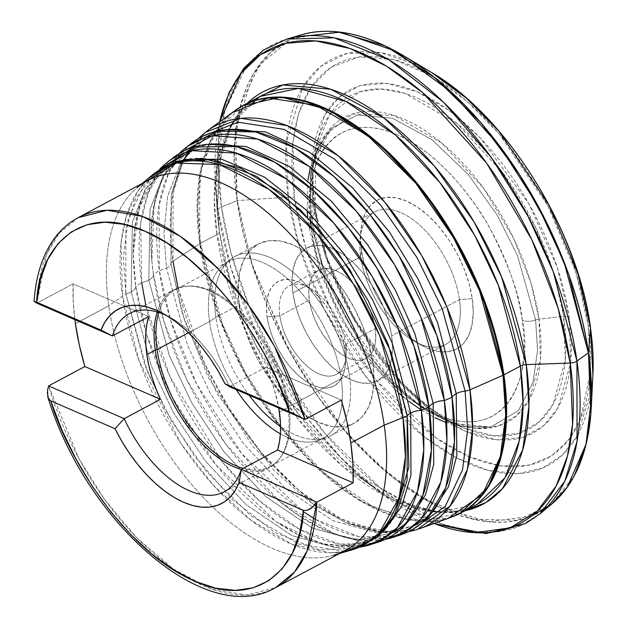 <?xml version="1.0" encoding="UTF-8"?>
<svg xmlns="http://www.w3.org/2000/svg" width="627" height="627" viewBox="0 0 627 627"><rect width="100%" height="100%" fill="white"/><g stroke="black" fill="none" stroke-linecap="round" stroke-linejoin="round"><path stroke-width="0.47" stroke-dasharray="3.13 2.35" d="M361.34 546.862A217.412 116.896 61.9 0 1 236.567 488.088A217.412 116.896 61.9 0 1 145.879 331.996A217.412 116.896 61.9 0 1 135.785 286.515L133.253 253.692L138.661 208.642L159.783 169.118A217.412 116.896 61.9 0 0 135.785 286.515A13.676 6.458 171.9 0 1 131.192 291.868A13.676 6.458 -8.1 0 0 135.785 286.515L141.663 282.503L135.785 286.515L147.008 335.711L172.323 397.51L216.19 465.156L276.319 521.805L298.507 534.784L325.382 544.495L349.137 546.47L371.153 540.223L382.979 532.017L371.153 540.223L335.531 547.7L291.727 535.576L246.05 504.563L205.186 460.79L173.334 412.433L151.389 366.152L131.192 291.868L151.389 366.152L173.334 412.433L205.186 460.79L246.05 504.563L291.727 535.576L335.531 547.7L371.153 540.223C380.08 535.529 387.643 528.044 393.834 517.777M175.905 161.492L144.727 183.727L128.3 218.564L123.386 257.101L125.855 293.844A13.676 6.458 -8.1 0 0 131.192 291.868L132.352 222.342L145.393 188.978L170.763 164.666L184.166 159.407L170.763 164.666L145.393 188.978L132.352 222.342L131.192 291.868A13.676 6.458 171.9 0 1 125.855 293.844A9.115 4.303 -8.1 0 0 122.539 296.046L108.816 305.819L75.42 323.634L108.816 305.819A209.677 112.735 61.9 0 1 137.25 187.63L142.196 183.492M280.653 502.352L335.641 534.486L361.685 540.458L385.017 539.447A221.535 119.114 61.9 0 1 153.419 274.485L151.836 260.926L154.14 204.433L163.02 176.908L179.126 153.576A221.535 119.114 61.9 0 0 153.419 274.485A13.676 6.458 171.9 0 1 148.842 280.144A13.676 6.458 -8.1 0 0 153.419 274.485L159.297 270.472L153.419 274.485L163.804 321.157L186.54 379.327L225.689 444.065L280.653 502.352C327.223 537.629 364.64 547.763 392.902 532.738L408.647 520.88L392.902 532.738L356.669 540.349L312.121 528.012L265.66 496.474L224.098 451.949L191.697 402.769L169.384 355.697L148.842 280.144L169.384 355.697L191.697 402.769L224.098 451.949L265.66 496.474L312.121 528.012L356.669 540.349L392.902 532.738C405.81 526.037 415.772 513.67 422.794 495.643M207.709 144.288L189.088 150.762L163.286 175.497L150.018 209.426L148.842 280.144A13.676 6.458 171.9 0 1 141.663 282.503A13.676 6.458 -8.1 0 0 148.842 280.144L150.018 209.426L163.286 175.497L189.088 150.762L207.709 144.288M314.566 505.182L253.073 446.73L208.289 377.329L182.433 314.017L170.952 263.583A13.676 6.458 171.9 0 1 166.476 268.113L163.913 233.017L167.675 196.047L181.195 161.468L207.49 136.271L226.527 129.656L207.49 136.271L181.195 161.468L167.675 196.047L163.913 233.017L166.476 268.113A13.676 6.458 -8.1 0 0 170.952 263.583L171.304 194.683L181.924 162.354L202.623 136.278L181.908 162.393L171.289 194.77L181.305 163.2L198.242 138.653M205.162 132.454L183.774 159.509L173.06 193.124L172.989 261.138A9.115 4.303 -8.1 0 0 170.952 263.583L184.667 320.993L217.232 393.913L273.764 470.203L309.299 501.443L346.433 523.028L381.874 532.511L412.472 529.556L381.914 532.519L346.519 523.059L316.635 506.592M191.047 143.599A222.914 119.859 -118.1 0 0 159.297 270.472A13.676 6.458 -8.1 0 0 166.476 268.113L187.41 345.101L210.147 393.074L243.166 443.195L285.52 488.566L332.866 520.708L378.269 533.279L415.192 525.528L431.274 513.395L415.192 525.528L378.269 533.279L332.866 520.708L285.52 488.566L243.166 443.195L210.147 393.074L187.41 345.101L166.476 268.113A13.676 6.458 171.9 0 1 159.297 270.472L170.803 320.906L196.745 384.241L241.693 453.58L303.311 511.671M360.212 547.05L320.538 543.601L276.319 521.805M209.536 321.541A100.281 53.922 -118.1 0 0 236.167 389.571A100.281 53.922 61.9 0 1 209.536 321.541L215.876 317.286L239.271 304.808A101.645 54.651 -118.1 0 0 285.865 398.513A101.645 54.651 -118.1 0 0 353.871 423.413A101.645 54.651 -118.1 0 0 372.767 362.665L349.38 375.15A101.645 54.651 61.9 0 1 330.476 435.898A101.645 54.651 61.9 0 1 280.575 426.603A101.645 54.651 -118.1 0 0 325.962 437.842A101.645 54.651 -118.1 0 0 349.38 375.15L341.237 378.622L288.796 406.602A100.281 53.922 61.9 0 1 270.151 466.535A100.281 53.922 61.9 0 1 243.213 468.361A100.281 53.922 -118.1 0 0 280.159 457.898A100.281 53.922 -118.1 0 0 288.796 406.602L287.887 407.519A100.963 54.283 61.9 0 1 279.187 459.168A100.963 54.283 61.9 0 1 241.23 469.482A100.963 54.283 -118.1 0 0 269.116 467.86A100.963 54.283 -118.1 0 0 287.887 407.519L279.407 412.041L287.887 407.519A100.963 54.283 -118.1 0 0 241.599 314.448A100.963 54.283 -118.1 0 0 174.055 289.713A100.963 54.283 -118.1 0 0 157.189 311.972A100.963 54.283 61.9 0 1 186.893 286.186A100.963 54.283 61.9 0 1 287.887 407.519L288.796 406.602A100.281 53.922 -118.1 0 0 188.484 286.084A100.281 53.922 -118.1 0 0 158.749 312.458A100.281 53.922 61.9 0 1 175.732 289.588A100.281 53.922 61.9 0 1 242.821 314.158A100.281 53.922 61.9 0 1 288.796 406.602L341.237 378.622A100.281 53.922 61.9 0 1 318.148 440.467A100.281 53.922 61.9 0 1 280.394 433.845A100.281 53.922 -118.1 0 0 322.599 438.555A100.281 53.922 -118.1 0 0 341.237 378.622L349.38 375.15A101.645 54.651 -118.1 0 0 299.847 278.49A101.645 54.651 -118.1 0 0 230.65 259.202A101.645 54.651 -118.1 0 0 215.876 317.286A101.645 54.651 -118.1 0 0 249.099 395.175A101.645 54.651 61.9 0 1 215.876 317.286L209.536 321.541A100.281 53.922 61.9 0 1 224.105 264.233A100.281 53.922 61.9 0 1 292.378 283.263A100.281 53.922 61.9 0 1 341.237 378.622A100.281 53.922 -118.1 0 0 295.27 286.171A100.281 53.922 -118.1 0 0 228.181 261.608A100.281 53.922 -118.1 0 0 209.536 321.541L188.508 332.757L209.536 321.541M313.508 206.158L311.854 160.818L324.567 115.337L339.066 97.169L359.843 85.633L386.42 83.313L417.135 91.714L449.34 110.579L480.125 137.76L529.047 203.963L557.231 267.173L569.112 316.941A7.297 3.449 -8.1 0 0 563.634 316.369L554.895 276.93L535.834 227.844L503.05 173.107L456.895 123.386L404.948 93.36L380.714 88.987L359.584 91.816L329.583 114.694L315.6 150.3L315.256 208.72A7.297 3.449 -8.1 0 0 315.303 208.015A7.297 3.449 -8.1 0 0 313.508 206.158L316.494 223.071L320.679 240.353L326.024 257.838L332.482 275.363L339.991 292.754L348.471 309.848L357.852 326.471L368.033 342.467L378.912 357.688L390.402 371.983L402.377 385.213L414.729 397.252L427.34 407.981L440.083 417.308L452.835 425.13L465.477 431.376L477.892 435.984L489.946 438.916L501.537 440.146L512.549 439.645L522.871 437.434L532.409 433.531L541.07 427.967L548.766 420.803L555.436 412.104L561 401.954L565.413 390.456L568.634 377.713L570.625 363.848L571.369 349.004L570.868 333.313L569.112 316.941L566.126 300.027L561.941 282.738L556.588 265.252L550.13 247.728L542.629 230.336L534.141 213.251L524.768 196.627L514.587 180.623L503.7 165.403L492.219 151.115L480.235 137.885L467.883 125.839L455.28 115.109L442.537 105.791L429.785 97.961L417.135 91.714L404.728 87.106L392.667 84.175L381.083 82.952L370.071 83.446L359.749 85.664L350.211 89.567L341.55 95.132L333.846 102.295L327.184 110.995L321.62 121.136L317.199 132.642L313.986 145.386L311.995 159.242L311.243 174.087L311.752 189.777L313.508 206.158A7.297 3.449 171.9 0 1 315.303 208.015A7.297 3.449 171.9 0 1 315.256 208.72A189.119 101.684 -118.1 0 0 463.729 427.912A189.119 101.684 -118.1 0 0 563.634 316.369L538.985 319.167A172.817 92.921 61.9 0 1 447.694 421.093A172.817 92.921 61.9 0 1 312.027 220.798L315.256 208.72L312.027 220.798L312.34 167.417L325.115 134.876L352.531 113.973L393.983 115.384L441.455 142.823L483.629 188.257L513.584 238.276L530.998 283.13L538.985 319.167A7.297 3.449 -8.1 0 0 535.599 319.95L517.518 255.675L497.43 215.531L468.306 174.494L431.697 139.5L392.51 118.252L357.414 115.031L331.448 128.237L317.348 148.873L310.389 173.444L310.741 222.499A7.297 3.449 -8.1 0 0 312.027 220.798A7.297 3.449 171.9 0 1 310.741 222.499L325.342 278.004L363.284 349.012L392.51 383.669L426.329 411.006L460.657 426.148L490.878 427.026L518.357 410.591L533.028 382.36L537.551 350.454L535.599 319.95A10.941 5.165 171.9 0 1 522.299 320.279C532.37 363.096 514.571 446.596 436.807 414.69C401.1 399.736 364.945 359.193 344.489 322.09C324.512 283.702 313.5 252.634 311.439 228.894A10.941 5.165 171.9 0 1 308.743 226.088A10.941 5.165 171.9 0 1 310.741 222.499A10.941 5.165 -8.1 0 0 308.743 226.088A10.941 5.165 -8.1 0 0 311.439 228.894L313.9 242.845L317.356 257.101L321.769 271.53L327.09 285.983L333.29 300.333L340.281 314.433L348.016 328.148L356.418 341.347L365.4 353.902L374.875 365.69L384.751 376.608L394.947 386.538L405.348 395.394L415.858 403.083L426.376 409.533L436.807 414.69L447.043 418.491L456.997 420.913L466.559 421.924L475.634 421.509L484.154 419.682L492.023 416.461L499.17 411.876L505.519 405.967L511.021 398.788L515.606 390.417L519.25 380.926L521.907 370.416L523.545 358.981L524.164 346.739L523.749 333.791L522.299 320.279L519.838 306.329L516.382 292.072L511.969 277.643L506.647 263.191L500.448 248.841L493.457 234.749L485.721 221.033L477.319 207.835L468.338 195.279L458.862 183.484L448.987 172.566L438.79 162.636L428.39 153.78L417.88 146.091L407.362 139.641L396.93 134.484L386.694 130.682L376.741 128.261L367.187 127.257L358.103 127.665L349.584 129.491L341.715 132.712L334.567 137.297L328.219 143.207L322.717 150.386L318.132 158.756L314.488 168.248L311.831 178.758L310.193 190.193L309.573 202.443L309.989 215.382L311.439 228.894C301.368 186.078 319.167 102.577 396.93 134.484C432.638 149.445 468.792 189.981 489.248 227.084C509.226 265.472 520.238 296.54 522.299 320.279A10.941 5.165 -8.1 0 0 535.599 319.95L517.518 255.675L497.43 215.531L468.306 174.494L431.697 139.5L392.51 118.252L357.414 115.031L331.448 128.237L317.348 148.873L310.389 173.444L310.741 222.499L325.342 278.004L363.284 349.012L392.51 383.669L426.329 411.006L460.657 426.148L490.878 427.026L518.357 410.591L533.028 382.36L537.551 350.454L535.599 319.95A7.297 3.449 171.9 0 1 538.985 319.167L540.466 359.287L529.298 399.571L516.546 415.717L498.253 426.054L474.819 428.304L447.694 421.093L419.008 404.501L391.538 380.409L347.813 321.494L322.623 265.15L312.027 220.798A172.817 92.921 61.9 0 1 312.34 167.417A172.817 92.921 61.9 0 1 426.313 131.49A172.817 92.921 61.9 0 1 538.985 319.167L563.634 316.369A189.119 101.684 -118.1 0 0 440.334 110.979A189.119 101.684 -118.1 0 0 315.6 150.3A189.119 101.684 -118.1 0 0 315.256 208.72L326.855 257.258L354.427 318.924L402.275 383.395L432.332 409.752L463.729 427.912L493.41 435.804L519.054 433.343L539.071 422.034L553.03 404.36L565.256 360.274L563.634 316.369A7.297 3.449 171.9 0 1 569.112 316.941L570.766 362.273L558.054 407.754L543.554 425.921L522.777 437.466L496.192 439.786L465.477 431.376L433.273 412.519L402.495 385.331L353.565 319.135L325.389 255.926L313.508 206.158M459.473 299.612A75.209 40.441 61.9 0 1 414.612 341.456A75.209 40.441 61.9 0 1 360.697 256.804L361.497 250.588A84.324 45.34 -118.1 0 0 421.94 345.508A84.324 45.34 -118.1 0 0 472.241 298.585L459.473 299.612L391.663 335.798A75.209 40.441 61.9 0 1 377.681 380.746A75.209 40.441 61.9 0 1 327.365 362.32A75.209 40.441 61.9 0 1 292.887 292.989L360.697 256.804A75.209 40.441 -118.1 0 0 395.175 326.134A75.209 40.441 -118.1 0 0 445.491 344.56A75.209 40.441 -118.1 0 0 459.473 299.612A75.209 40.441 -118.1 0 0 424.996 230.274A75.209 40.441 -118.1 0 0 374.68 211.848A75.209 40.441 -118.1 0 0 360.697 256.804L292.887 292.989L295.654 306.203L300.215 319.731L306.399 333.055L313.955 345.665L322.599 357.069L332.004 366.834L341.801 374.585L351.614 380.017L361.066 382.932L369.805 383.215L377.478 380.855L383.802 375.934L388.528 368.652L391.475 359.279L392.533 348.189L391.663 335.798L388.889 322.584L384.327 309.048L378.152 295.725L370.588 283.122L361.944 271.71L352.546 261.945L342.75 254.201L332.929 248.762L323.477 245.847L314.746 245.565L307.065 247.931L300.748 252.846L296.015 260.134L293.068 269.5L292.01 280.59L292.887 292.989A75.209 40.441 61.9 0 1 306.869 248.033A75.209 40.441 61.9 0 1 357.178 266.459A75.209 40.441 61.9 0 1 391.663 335.798L459.473 299.612L472.241 298.585A84.324 45.34 -118.1 0 0 414.353 205.154A84.324 45.34 -118.1 0 0 360.784 230.893A84.324 45.34 -118.1 0 0 361.497 250.588L360.697 256.804A75.209 40.441 61.9 0 1 360.063 239.232A75.209 40.441 61.9 0 1 407.848 216.276A75.209 40.441 61.9 0 1 459.473 299.612M345.728 344.388A50.136 26.961 61.9 0 1 336.401 374.358A50.136 26.961 61.9 0 1 302.857 362.069A50.136 26.961 61.9 0 1 279.869 315.851L309.346 300.121A50.136 26.961 -118.1 0 0 332.334 346.347A50.136 26.961 -118.1 0 0 365.878 358.628A50.136 26.961 -118.1 0 0 375.197 328.658L345.728 344.388L344.928 350.603A59.259 31.859 61.9 0 1 345.43 364.444A59.259 31.859 61.9 0 1 307.786 382.533A59.259 31.859 61.9 0 1 267.102 316.87L279.869 315.851A50.136 26.961 -118.1 0 0 314.292 371.403A50.136 26.961 -118.1 0 0 346.151 356.097A50.136 26.961 -118.1 0 0 345.728 344.388A50.136 26.961 -118.1 0 0 309.785 287.95A50.136 26.961 -118.1 0 0 279.869 315.851L267.102 316.87L269.289 327.286L272.886 337.945L277.753 348.44L283.71 358.378L290.52 367.359L297.927 375.056L305.647 381.161L313.375 385.448L320.828 387.745L327.709 387.964L333.752 386.099L338.737 382.227L342.46 376.49L344.787 369.107L345.618 360.368L344.928 350.603L342.75 340.187L339.152 329.528L334.285 319.033L328.329 309.095L321.518 300.114L314.111 292.417L306.391 286.312L298.656 282.025L291.21 279.728L284.329 279.509L278.278 281.374L273.301 285.246L269.571 290.983L267.251 298.366L266.42 307.105L267.102 316.87A59.259 31.859 61.9 0 1 302.457 283.898A59.259 31.859 61.9 0 1 344.928 350.603L345.728 344.388L375.197 328.658A50.136 26.961 -118.1 0 0 352.209 282.44A50.136 26.961 -118.1 0 0 318.665 270.151A50.136 26.961 -118.1 0 0 309.346 300.121L279.869 315.851A50.136 26.961 61.9 0 1 289.196 285.881A50.136 26.961 61.9 0 1 322.74 298.162A50.136 26.961 61.9 0 1 345.728 344.388M36.821 303.17A209.677 112.735 61.9 0 1 78.124 217.679L59.181 233.252L46.563 254.374L36.821 303.17L73.1 283.812L36.821 303.17M74.887 319.668A209.677 112.735 61.9 0 1 73.1 283.812L125.259 306.423L73.1 283.812L73.351 303.202L74.887 319.668M147.792 180.505A209.677 112.735 -118.1 0 0 108.816 305.819L122.539 296.046L120.995 243.401L126.309 216.315L137.658 191.47L144.908 182.042M151.507 175.693A213.525 114.804 -118.1 0 0 122.539 296.046A9.115 4.303 171.9 0 1 125.855 293.844L144.712 364.82L164.854 408.929L194.072 455.555L231.959 499.202L275.394 532.684L318.798 549.801L356.183 548.429M172.825 157.973A218.792 117.641 -118.1 0 0 141.663 282.503A218.792 117.641 -118.1 0 0 374.123 543.319L339.364 544.056L299.51 529.337L259.037 500.542L222.373 462.013L170.144 377.046L145.73 304.824M315.405 519.305L358.581 536.54L396.209 536.195A222.914 119.859 -118.1 0 1 159.297 270.472L159.031 205.366L168.671 172.927L188.061 146.091M234.6 110.846A230.948 124.177 -118.1 0 0 199.731 243.793L172.989 261.138A9.115 4.303 171.9 0 0 170.952 263.583L171.289 194.77M419.392 528.78A226.12 121.575 61.9 0 1 172.989 261.138A226.12 121.575 61.9 0 1 207.122 130.965M242.798 105.602L215.617 132.101L201.659 168.216L197.795 206.753L200.483 243.339A7.297 3.449 -8.1 0 0 199.731 243.793L199.747 174.674L210.523 140.456L232.068 112.789L234.059 111.238M460.963 512.933A231.042 124.224 61.9 0 1 306.399 456.331A231.042 124.224 61.9 0 1 200.483 243.339L216.911 234.576L238.832 315.209L262.65 365.455L297.229 417.943L341.59 465.461L391.17 499.123L438.72 512.29L477.39 504.171C465.837 510.362 452.435 512.768 437.191 511.405C412.644 509.022 386.318 497.101 358.221 475.642A233.675 125.643 61.9 0 0 464.975 510.793L441.243 512.33L414.706 506.906L358.221 475.642L298.366 414.165L255.471 344.599L230.611 281.844L219.356 231.598A7.297 3.449 171.9 0 1 216.911 234.576L214.222 197.811L218.165 159.101L232.327 122.884L259.86 96.487A231.042 124.224 -118.1 0 0 216.911 234.576L200.483 243.339A231.042 124.224 61.9 0 1 243.433 105.258M218.024 210.421L219.356 231.598A233.675 125.643 61.9 0 1 217.208 211.362A233.675 125.643 61.9 0 1 247.446 103.118L230.626 126.34L220.931 153.913L217.208 211.362L219.356 231.598L218.024 210.421L215.563 187.199A268.144 144.171 -118.1 0 0 218.024 210.421A7.297 3.449 171.9 0 1 221.464 206.981A7.297 3.449 -8.1 0 0 218.024 210.421A268.144 144.171 -118.1 0 0 377.376 490.463L341.112 457.788L308.688 419.918L259.46 340.093L230.94 268.082L218.024 210.421M219.724 121.732A268.144 144.171 -118.1 0 0 215.563 187.199L219.724 121.732M286.829 39.086L264.069 49.925L246.278 66.611L224.827 110.822L218.353 160.034L221.464 206.981A270.668 145.527 61.9 0 1 286.829 39.086M235.893 128.543L253.128 74.37L270.48 52.425L294.447 37.236A267.494 143.826 -118.1 0 0 237.1 200.648L221.464 206.981L237.1 200.648L235.791 129.334M337.608 31.836L291.72 38.474L259.664 64.675L241.52 102.342L234.584 144.085M234.467 146.122L237.272 200.616A267.408 143.779 61.9 0 1 403.764 55.842M288.279 197.082L237.272 200.616L288.279 197.082L286.437 142.18L302.637 87.466L320.961 66.18L347.052 53.483L380.127 52.558L417.841 65.02A230.109 123.723 -118.1 0 0 288.279 197.082A9.327 4.405 171.9 0 1 294.431 197.889A9.327 4.405 -8.1 0 0 288.279 197.082A230.109 123.723 -118.1 0 0 442.364 449.637A230.109 123.723 -118.1 0 0 591.488 390.464L577.075 436.063L562.709 454.708L542.911 467.914L517.855 473.667L488.488 470.477L456.487 457.859L423.962 436.572L365.447 376.02L323.571 307.81L299.298 246.333L288.279 197.082M431.548 72.497A230.109 123.723 -118.1 0 0 418.209 65.208L431.548 72.497M590.477 327.584A9.327 4.405 -8.1 0 0 588.189 325.201L575.962 272.424L547.904 205.868L499.194 133.912L467.742 101.911L433.633 76.76L442.717 82.537L457.365 93.251L471.857 105.587L486.05 119.42L499.813 134.625L513.011 151.06L525.528 168.545L537.221 186.932L547.998 206.04L557.748 225.681L566.377 245.666L573.799 265.809L579.944 285.904L584.756 305.764L588.189 325.201L590.203 344.027L590.532 370.808L588.189 325.201A9.327 4.405 171.9 0 1 590.477 327.584M433.202 76.502L394.218 59.628L359.13 56.908L330.931 67.23L310.882 87.412L298.632 113.55L292.872 142.18L294.431 197.889L292.417 179.063L291.837 161.037L292.691 143.975L294.98 128.041L298.679 113.401L303.75 100.179L310.146 88.517L317.811 78.524L326.659 70.287L336.613 63.899L347.57 59.408L359.436 56.869L372.093 56.297L385.409 57.7L399.266 61.07L413.53 66.368L433.202 76.502M229.482 386.671A100.963 54.283 -118.1 0 0 170.756 317.756A100.963 54.283 -118.1 0 0 167.182 315.898A100.963 54.283 61.9 0 1 229.482 386.671L265.762 367.312A100.963 54.283 61.9 0 1 278.78 408.036L274.407 389.876L270.511 378.559L265.762 367.312L341.347 400.073L265.762 367.312L229.482 386.671M590.501 371.309L587.64 395.049L583.941 409.697L578.87 422.911L572.467 434.574L564.809 444.574L555.961 452.804L546.007 459.199L535.043 463.69L523.177 466.229L510.527 466.801L497.211 465.391L483.346 462.028L469.09 456.722L454.559 449.543L439.895 440.554L425.255 429.84L410.763 417.511L396.57 403.67L382.807 388.466L369.601 372.038L357.092 354.545L345.391 336.158L334.614 317.05L324.864 297.41L316.243 277.424L308.821 257.289L302.669 237.186L297.864 217.326L294.431 197.889L305.788 247.892L331.275 310.608L375.401 379.484L436.157 437.983L469.074 456.722L500.636 465.939L528.671 465.32L551.65 455.892L568.94 439.598L580.688 418.726L590.501 371.309M592.907 374.907L591.543 390.057A230.109 123.723 -118.1 0 0 592.907 374.907M423.781 498.669L473.573 519.195L517.534 520.292L551.58 504.077L574.387 475.587A267.408 143.779 61.9 0 1 390.112 475.054A267.408 143.779 61.9 0 1 237.272 200.616L251.882 263.708L285.426 343.282L343.651 429.299L381.255 467.562L422.026 497.626M531.241 516.256L488.386 521.774L437.419 506.232M436.706 505.879L393.678 478.142L353.142 440.264L317.905 396.499L289.431 351.049L252.759 267L237.1 200.648A267.494 143.826 -118.1 0 0 369.303 456.809A267.494 143.826 -118.1 0 0 551.995 503.802M540.09 513.725A270.668 145.527 61.9 0 1 355.243 466.174A270.668 145.527 61.9 0 1 221.464 206.981L230.783 252.109L249.287 306.76L280.034 369.052L324.645 433.124L381.044 488.66L442.113 523.921L471.245 531.382L497.822 531.759L520.943 525.551L540.09 513.725M434.072 523.451L377.376 490.463A268.144 144.171 -118.1 0 0 434.072 523.451M433.9 523.514L377.376 490.463L358.221 475.642A233.675 125.643 61.9 0 1 219.356 231.598A7.297 3.449 -8.1 0 1 216.911 234.576A231.042 124.224 -118.1 0 0 322.827 447.568A231.042 124.224 -118.1 0 0 477.39 504.171M450.782 517.393L448.376 518.184L408.106 519.822L361.285 501.49L314.378 465.438L273.443 418.358L241.865 368.033L220.101 320.421L199.731 243.793A7.297 3.449 171.9 0 1 200.483 243.339L222.311 323.744L246.011 373.833L280.41 426.203L324.574 473.714L374.013 507.533L421.54 521.013L460.328 513.27M172.989 261.138L199.731 243.793A230.948 124.177 -118.1 0 0 451.401 517.165M178.044 287.95L204.723 363.817L228.69 407.746L260.573 451.722L299.157 490.667L341.198 518.89L382.008 532.19L417.057 529.58M163.529 166.868L148.168 193.124L140.714 223.188L141.663 282.503M155.606 172.527L135.769 198.21L125.839 229.89L125.855 293.844L147.635 372.234L171.649 421.156L206.502 471.59L250.659 515.598L298.695 544.009L342.828 551.07L376.655 537.715M342.326 552.019L330.453 552.795L292.229 544.385L251.474 520.606L213.055 484.992L180.694 443.109L139.006 360.549L122.539 296.046A213.525 114.804 -118.1 0 0 227.287 499.766A213.525 114.804 -118.1 0 0 351.269 550.083M339.607 553.469L333.415 555.271A209.677 112.735 61.9 0 1 212.514 506.679A209.677 112.735 61.9 0 1 108.816 305.819A209.677 112.735 -118.1 0 0 212.514 506.679A209.677 112.735 -118.1 0 0 345.211 550.482M275.535 587.656A209.677 112.735 61.9 0 1 48.592 385.903L79.182 459.113L104.513 499.351L136.514 537.582L173.311 568.979L211.401 588.996L246.623 595.086L275.535 587.656M47.323 392.486L47.511 390.307M349.38 375.15L372.767 362.665A101.645 54.651 -118.1 0 0 326.165 268.959A101.645 54.651 -118.1 0 0 258.167 244.06A101.645 54.651 -118.1 0 0 239.271 304.808L215.876 317.286A101.645 54.651 61.9 0 1 234.772 256.537A101.645 54.651 61.9 0 1 302.778 281.437A101.645 54.651 61.9 0 1 349.38 375.15M372.767 362.665L373.943 379.413L372.516 394.407L368.527 407.072L362.14 416.916L353.597 423.562L343.228 426.752L331.424 426.376L318.641 422.433L305.373 415.09L292.135 404.611L279.43 391.413L267.745 375.996L257.532 358.957L249.178 340.955L243.01 322.67L239.271 304.808L238.088 288.059L239.514 273.066L243.503 260.401L249.891 250.557L258.434 243.911L268.811 240.721L280.614 241.097L293.397 245.039L306.658 252.383L319.895 262.862L332.608 276.06L344.286 291.469L354.506 308.508L362.853 326.518L369.021 344.803L372.767 362.665M375.197 328.658L375.777 336.926L375.071 344.317L373.112 350.564L369.954 355.423L365.745 358.699L360.627 360.274L354.804 360.086L348.502 358.142L341.958 354.521L335.421 349.357L329.159 342.844L323.391 335.241L318.351 326.832L314.237 317.952L311.196 308.931L309.346 300.121L308.766 291.861L309.472 284.462L311.439 278.216L314.589 273.364L318.806 270.08L323.916 268.505L329.739 268.693L336.048 270.637L342.585 274.265L349.121 279.43L355.384 285.943L361.152 293.546L366.192 301.948L370.306 310.835L373.347 319.848L375.197 328.658M472.241 298.585L473.22 312.481L472.037 324.919L468.73 335.421L463.431 343.588L456.338 349.106L447.733 351.755L437.944 351.441L427.34 348.173L416.336 342.076L405.356 333.384L394.814 322.435L385.119 309.652L376.647 295.513L369.718 280.575L364.6 265.401L361.497 250.588L360.517 236.692L361.701 224.254L365.008 213.752L370.306 205.585L377.399 200.068L386.005 197.419L395.794 197.732L406.398 201.001L417.402 207.098L428.382 215.79L438.924 226.739L448.618 239.53L457.091 253.661L464.019 268.599L469.137 283.772L472.241 298.585M148.685 316.572L125.259 306.423L148.685 316.572M133.253 253.692L134.844 227.993L141.741 200.279L153.333 179.455L170.763 164.666C179.628 159.861 190.059 157.745 202.035 158.317M151.836 260.926C148.458 202.599 160.873 165.881 189.088 150.762C201.839 143.779 217.663 142.384 236.544 146.585M171.304 194.683L183.977 159.438M189.652 151.272L207.49 136.271C220.539 129.131 236.692 127.704 255.965 131.991M346.519 523.059L390.723 532.143L415.192 525.528C428.382 518.662 438.563 506.036 445.734 487.634M322.599 438.555L270.151 466.535M315.177 156.013L312.34 167.417L315.6 150.3C312.387 167.244 312.285 186.485 315.303 208.023C325.93 295.881 398.6 402.659 463.729 427.912L447.694 421.093C464.035 427.88 478.425 429.856 490.878 427.026L446.596 422.786M318.406 147.392L331.448 128.237L310.31 167.378M307.645 216.926L308.743 226.096L319.817 271.507L339.662 316.901L366.56 358.44L398.27 392.58M403.953 397.424L408.796 401.264M421.289 410.042L434.793 417.692M414.612 341.456L421.94 345.508M377.681 380.746L445.491 344.56M336.401 374.358L365.878 358.628M346.151 356.097L345.43 364.444M330.476 435.898L353.871 423.413M318.148 440.467L325.962 437.842M280.159 457.898L279.187 459.168M269.116 467.86L224.356 491.748M137.658 191.47L148.137 178.507M219.575 121.842L215.563 187.199L217.208 211.362L219.129 163.514L231.473 125.847L238.715 114.655L259.86 96.487M163.428 313.712L170.756 317.756M346.433 523.028L378.238 532.284L408.059 531.876M330.453 552.795L347.052 551.305M129.303 313.594L174.055 289.713M188.484 286.084L186.893 286.186M224.105 264.233L230.65 259.202M234.772 256.537L258.167 244.06M309.785 287.95L302.457 283.898M289.196 285.881L318.665 270.151M306.869 248.033L374.68 211.848M360.063 239.232L360.784 230.893M307.982 180.02L307.144 210.766M228.181 261.608L175.732 289.588"/><path stroke-width="0.94" d="M166.751 162.769A217.412 116.896 61.9 0 1 314.911 203.077A217.412 116.896 61.9 0 1 421.32 410.27L429.009 407.041A218.792 117.641 -118.1 0 0 321.925 198.54A218.792 117.641 -118.1 0 0 172.825 157.973L166.751 162.769A217.412 116.896 61.9 0 0 159.783 169.118L191.987 150.684L236.363 153.121L286.594 179.063L333.956 223.322L371.803 275.896L397.91 327.553L421.32 410.27A13.676 6.458 -8.1 0 0 410.724 413.021L392.267 343.212L372.61 299.863L344.113 253.943L307.081 210.703L264.445 177.08L221.519 159.203L184.166 159.407L221.519 159.203L264.445 177.08L307.081 210.703L344.113 253.943L372.61 299.863L392.267 343.212L410.724 413.021A13.676 6.458 171.9 0 1 421.32 410.27L423.774 449.99L417.48 491.466L397.416 527.566L380.989 540.16L360.212 547.05M184.973 148.387A221.535 119.114 61.9 0 0 179.126 153.576L212.373 135.706L257.697 139.108L308.625 166.124L356.41 211.323L394.501 264.641L420.772 316.901L444.371 400.582A13.676 6.458 -8.1 0 0 433.147 403.365L414.949 333.877L395.7 290.787L367.814 244.961L331.464 201.298L289.227 166.437L246.074 146.506L207.709 144.288L246.074 146.506L289.227 166.437L331.464 201.298L367.814 244.961L395.7 290.787L414.949 333.877L433.147 403.365A13.676 6.458 171.9 0 1 444.371 400.582L446.894 440.397L440.852 482.022L421.375 518.639L405.356 531.774L385.017 539.447A221.535 119.114 61.9 0 0 392.58 537.48A221.535 119.114 61.9 0 0 444.371 400.582L452.059 397.361A222.914 119.859 -118.1 0 0 342.961 184.926A222.914 119.859 -118.1 0 0 191.047 143.599L184.973 148.387A221.535 119.114 61.9 0 1 335.947 189.464A221.535 119.114 61.9 0 1 444.371 400.582L452.059 397.361A13.676 6.458 171.9 0 1 456.205 393.678L437.662 322.889L418.052 278.991L389.649 232.296L352.625 187.81L309.597 152.275L265.621 131.944L226.527 129.656L265.621 131.944L309.597 152.275L352.625 187.81L389.649 232.296L418.052 278.991L437.662 322.889L456.205 393.678A13.676 6.458 171.9 0 1 465.101 391.068A13.676 6.458 -8.1 0 0 456.205 393.678L456.848 455.633L448.43 486.811L431.274 513.395L448.43 486.811L456.848 455.633L456.205 393.678A13.676 6.458 -8.1 0 0 452.059 397.361L436.737 335.28L399.125 256.012L369.828 214.465L334.285 176.83L295.043 148.003L255.965 131.991L217.397 131.098L188.061 146.091M232.068 112.789L268.38 98L315.945 105.25L367.869 135.667L415.677 183.1L453.439 237.586L479.467 290.497L503.05 375.252L469.96 389.845L503.05 375.252A230.948 124.177 -118.1 0 0 391.491 156.609A230.948 124.177 -118.1 0 0 234.6 110.846L207.122 130.965A226.12 121.575 61.9 0 1 360.729 175.772A226.12 121.575 61.9 0 1 469.96 389.845A9.115 4.303 171.9 0 1 465.101 391.068L442.286 309.009L417.12 257.783L380.597 205.005L334.348 158.999L284.062 129.381L237.923 122.155L202.623 136.278L237.923 122.155L284.062 129.381L334.348 158.999L380.597 205.005L417.12 257.783L442.286 309.009L465.101 391.068L467.687 429.558L462.507 469.936L445.233 506.389L412.472 529.556L445.233 506.389L462.507 469.936L467.687 429.558L465.101 391.068A9.115 4.303 -8.1 0 0 469.96 389.845L446.957 307.073L421.595 255.416L384.79 202.168L338.165 155.715L287.44 125.745L240.854 118.323L205.162 132.454L198.242 138.653M316.635 506.592L314.566 505.182M408.647 520.88L425.506 494.789L433.782 464.192L433.147 403.365L433.782 464.192L425.506 494.789L408.647 520.88M382.979 532.017L401.656 506.412L410.944 475.368L410.724 413.021L410.944 475.368L401.656 506.412L382.979 532.017M236.167 389.571A100.281 53.922 -118.1 0 0 280.394 433.845A100.281 53.922 61.9 0 1 236.167 389.571M157.095 349.521L188.508 332.757L157.095 349.521A100.281 53.922 -118.1 0 0 243.213 468.361A100.281 53.922 61.9 0 1 157.095 349.521L155.284 350.054L157.095 349.521A100.281 53.922 61.9 0 1 158.749 312.458A100.281 53.922 -118.1 0 0 157.095 349.521M280.575 426.603A101.645 54.651 61.9 0 1 249.099 395.175A101.645 54.651 -118.1 0 0 280.575 426.603M241.23 469.482A100.963 54.283 61.9 0 1 155.284 350.054A100.963 54.283 -118.1 0 0 241.23 469.482M137.25 187.63A209.677 112.735 61.9 0 1 280.481 224.294A209.677 112.735 61.9 0 1 384.194 425.169L350.799 442.983A209.677 112.735 61.9 0 1 353.119 482.806L316.839 502.164L312.364 507.361L306.956 510.449L303.429 510.378L239.099 482.492L235.258 490.392L230.336 496.89L224.419 501.89L217.593 505.299L209.982 507.063L201.706 507.157L192.897 505.574L183.719 502.345L174.306 497.517L164.83 491.176L155.433 483.425L146.287 474.396L137.532 464.231L129.311 453.109L121.771 441.204L115.039 428.727L124.177 418.664A100.963 54.283 -118.1 0 0 189.37 490.769A100.963 54.283 -118.1 0 0 241.254 469.404L277.534 450.045L279.501 441.714L280.473 432.505L280.441 422.567L278.78 408.036A100.963 54.283 61.9 0 1 279.407 412.041A100.963 54.283 61.9 0 1 277.534 450.045L241.254 469.404A100.963 54.283 61.9 0 1 224.356 491.748A100.963 54.283 61.9 0 1 124.177 418.664L160.457 399.305A100.963 54.283 61.9 0 1 146.812 354.576L155.284 350.054L146.812 354.576A100.963 54.283 61.9 0 1 148.685 316.572L112.405 335.931L100.994 330.084L104.834 322.184L109.756 315.679L115.674 310.686L122.5 307.277L130.118 305.506L138.395 305.412L147.196 306.995L156.374 310.232L165.787 315.052L175.262 321.4L184.659 329.144L193.806 338.18L202.568 348.338L210.782 359.467L218.321 371.364L225.062 383.849L291.155 412.519L305.067 419.432L341.347 400.073A209.677 112.735 61.9 0 1 350.799 442.983L384.194 425.169A209.677 112.735 -118.1 0 0 288.067 231.872A209.677 112.735 -118.1 0 0 147.792 180.505L78.124 217.679A209.677 112.735 61.9 0 1 305.067 419.432L274.477 346.229L249.146 305.984L217.138 267.76L180.349 236.355L142.258 216.339L107.037 210.249L78.124 217.679C68.147 223.04 59.761 230.65 52.958 240.486C41.985 256.655 35.7 276.938 34.093 301.344M75.42 323.634A209.677 112.735 61.9 0 1 74.887 319.668L75.42 323.634A209.677 112.735 61.9 0 0 84.872 366.544L79.276 344.842L75.42 323.634M144.908 182.042L176.109 163.044L219.56 164.533L269.14 189.425L316.118 232.774L353.753 284.65L379.735 335.758L402.973 417.59L384.194 425.169L402.973 417.59A213.525 114.804 -118.1 0 0 297.355 213.031A213.525 114.804 -118.1 0 0 151.507 175.693L142.196 183.492M356.183 548.429L378.167 536.493L393.834 517.777L408.906 466.856L407.189 415.772A9.115 4.303 171.9 0 1 402.973 417.59A9.115 4.303 -8.1 0 0 407.189 415.772L388.215 344.497L367.924 300.192L338.478 253.394L300.325 209.7L256.678 176.375L213.196 159.626L175.905 161.492L148.137 178.507M347.052 551.305L376.655 537.715L396.946 512.087L407.111 480.235L407.189 415.772A13.676 6.458 171.9 0 1 410.724 413.021A13.676 6.458 -8.1 0 0 407.189 415.772L390.997 351.974L350.211 270.308L318.516 228.62L280.739 192.724L240.353 168.075L202.035 158.317L176.25 161.382L155.606 172.527M141.663 282.503L145.73 304.824M377.862 542.237L370.494 544.612A217.412 116.896 61.9 0 0 421.32 410.27L429.009 407.041A218.792 117.641 -118.1 0 1 377.862 542.237A218.792 117.641 -118.1 0 1 374.123 543.319L404.611 525.434L422.794 495.643L431.352 450.601L429.009 407.041A13.676 6.458 171.9 0 1 433.147 403.365A13.676 6.458 -8.1 0 0 429.009 407.041L413.969 346.112L377.046 268.317L348.298 227.53L313.414 190.592L274.9 162.299L236.544 146.585L193.947 146.953L163.529 166.868M303.311 511.671L315.405 519.305M399.948 535.105A222.914 119.859 -118.1 0 1 396.209 536.195L427.23 517.965L445.734 487.634L454.45 441.745L452.059 397.361A222.914 119.859 -118.1 0 1 399.948 535.105L392.58 537.48M259.86 96.487L298.53 88.368L346.08 101.535L395.668 135.197L440.029 182.716L474.608 235.203L498.418 285.45L520.347 366.082A7.297 3.449 171.9 0 1 526.249 364.608A7.297 3.449 -8.1 0 0 520.347 366.082A231.042 124.224 -118.1 0 1 477.39 504.171L504.931 477.774L519.085 441.557L523.036 402.847L520.347 366.082L503.92 374.852L520.347 366.082A231.042 124.224 -118.1 0 0 414.431 153.09A231.042 124.224 -118.1 0 0 259.86 96.487L243.433 105.258A231.042 124.224 61.9 0 1 397.996 161.86A231.042 124.224 61.9 0 1 503.92 374.852A7.297 3.449 171.9 0 1 503.05 375.252A7.297 3.449 -8.1 0 0 503.92 374.852L481.904 293.985L457.961 243.589L423.209 190.984L378.653 143.45L328.924 109.952L281.351 97.099L242.798 105.602L234.059 111.238M219.575 121.842L229.153 92.365L243.817 68.194L263.262 50.168L286.829 39.086L301.705 34.72C331.73 26.35 365.745 33.388 403.764 55.842A267.408 143.779 61.9 0 1 588.471 352.829L576.942 361.042A7.297 3.449 171.9 0 1 570.186 363.049L526.249 364.608L501.537 276.797L474.083 221.958L434.268 165.912L384.226 118.166L330.711 89.238L282.824 84.966L247.446 103.118A233.675 125.643 61.9 0 1 407.801 138.026A233.675 125.643 61.9 0 1 526.249 364.608L528.914 406.288L522.706 449.896L502.603 488.441L486.043 502.423L464.975 510.793A233.675 125.643 61.9 0 0 526.249 364.608L570.186 363.049A268.144 144.171 -118.1 0 0 398.192 73.774A268.144 144.171 -118.1 0 0 219.724 121.732L241.34 72.967L260.424 54.698L285.395 43.373L315.726 40.92L350.101 48.522L386.53 66.196L422.755 92.725L486.583 163.091L531.743 239.585L558.038 307.99L570.186 363.049A7.297 3.449 -8.1 0 0 576.942 361.042L553.233 271.656L527.926 216.119L491.223 157.369L443.602 102.264L388.92 59.808L334.16 37.824L286.829 39.086A270.668 145.527 61.9 0 1 576.942 361.042L588.416 352.915A267.494 143.826 -118.1 0 0 301.705 34.72A267.494 143.826 -118.1 0 0 294.447 37.236L340.39 32.157L395.065 50.936L450.75 91.605L499.844 146.405L537.872 205.774L564.073 262.211L588.416 352.915L568.744 274.516L548.507 226.3L519.352 174.33L480.948 122.806L434.934 77.811L385.307 45.936L337.608 31.836M235.791 129.334L235.893 128.543M234.584 144.085L234.467 146.122M588.471 352.829L590.493 328.062A230.109 123.723 -118.1 0 0 431.548 72.497L466.629 98.376L498.982 131.302L549.072 205.319L577.922 273.78L590.493 328.062A9.327 4.405 -8.1 0 0 590.477 327.584A9.327 4.405 171.9 0 1 590.493 328.062L592.907 374.907A230.109 123.723 -118.1 0 0 590.493 328.062L588.471 352.829A267.408 143.779 61.9 0 1 591.277 407.268A267.408 143.779 61.9 0 1 574.387 475.587L585.712 445.679L590.846 413.961L588.471 352.829M433.633 76.76L433.202 76.502L433.633 76.76M333.415 555.271A209.677 112.735 61.9 0 0 384.194 425.169A209.677 112.735 -118.1 0 1 345.211 550.482L275.535 587.656C205.687 628.536 85.499 521.217 47.895 397.236L47.511 390.307L48.592 385.903L84.872 366.544L160.457 399.305L155.708 388.058L151.812 376.749L148.834 365.525L146.812 354.576L145.778 344.051L145.746 334.113L146.718 324.904L148.685 316.572L112.405 335.931L36.821 303.17L34.117 301.407L100.994 330.084L112.405 335.931A100.963 54.283 61.9 0 1 129.303 313.594A100.963 54.283 61.9 0 1 167.182 315.898A100.963 54.283 -118.1 0 0 112.405 335.931L36.821 303.17L34.117 301.407L36.664 302.198C37.973 253.731 75.42 200.256 145.143 231.277C214.614 260.589 273.207 355.681 289.392 411.735L278.098 382.227L264.022 353.346L247.524 325.828L229.027 300.38L209.018 277.659L188.006 258.253L166.523 242.657L145.143 231.277L124.397 224.395L104.827 222.201L86.934 224.748L71.188 231.974L57.982 243.684L47.66 259.578L40.496 279.25L36.664 302.198L100.994 330.084A110.078 59.189 61.9 0 1 163.428 313.712A110.078 59.189 61.9 0 1 225.062 383.849L229.482 386.671L305.067 419.432L341.347 400.073L346.943 421.775L350.799 442.983L352.868 463.416L353.119 482.806L316.839 502.164A209.677 112.735 61.9 0 1 275.535 587.656L294.478 572.09L307.089 550.961L316.839 502.164L241.254 469.404L239.099 482.492A110.078 59.189 61.9 0 1 115.039 428.727L50.701 400.841L48.35 398.364L47.323 392.486M590.532 370.808L590.501 371.309L590.532 370.808M591.543 390.057L591.488 390.464A230.109 123.723 -118.1 0 0 591.543 390.057M433.9 523.514L486.097 533.593L525.653 523.451L540.09 513.725L564.747 481.238L577.044 441.377L576.942 361.042A270.668 145.527 61.9 0 1 540.09 513.725L551.995 503.802A267.494 143.826 -118.1 0 0 588.416 352.915L591.512 397.447L586.033 444.253L567.255 487.187L551.525 504.186L531.241 516.256M437.419 506.232L436.706 505.879M422.026 497.626L423.781 498.669M570.186 363.049L572.569 424.275L567.443 456.048L556.125 486.011L537.237 511.154L510.041 527.871L474.992 532.707L434.072 523.451A268.144 144.171 -118.1 0 0 570.186 363.049M450.782 517.393L460.328 513.27L488.214 486.991L502.58 450.68L506.608 411.782L503.92 374.852A231.042 124.224 61.9 0 1 460.963 512.933L477.39 504.171M408.059 531.876L417.057 529.58L450.006 506.13L467.366 469.349L472.562 428.641L469.96 389.845A226.12 121.575 61.9 0 1 419.392 528.78L451.401 517.165A230.948 124.177 -118.1 0 0 503.05 375.252L505.715 415.043L500.322 456.769L482.382 494.397L448.376 518.184M172.989 261.138L178.044 287.95M370.494 544.612A217.412 116.896 61.9 0 1 361.34 546.862M339.607 553.469L351.269 550.083A213.525 114.804 -118.1 0 0 402.973 417.59L405.379 456.746L399.117 497.611L379.202 533.099L362.908 545.396L342.326 552.019M303.429 510.378C302.128 558.845 264.672 612.313 194.958 581.3C125.478 551.987 66.885 456.887 50.701 400.841L61.995 430.341L76.079 459.223L92.577 486.74L111.065 512.188L131.074 534.909L152.095 554.323L173.569 569.919L194.958 581.3L215.704 588.173L235.266 590.368L253.159 587.82L268.912 580.602L282.111 568.893L292.433 552.998L299.596 533.318L303.429 510.378L239.099 482.492L241.254 469.404L316.839 502.164L313.986 505.809L310.624 508.693L306.956 510.449L303.429 510.378M157.189 311.972A100.963 54.283 -118.1 0 0 155.284 350.054A100.963 54.283 61.9 0 1 157.189 311.972M277.534 450.045L353.119 482.806L277.534 450.045M305.067 419.432L229.482 386.671L225.062 383.849L291.155 412.519L305.067 419.432M47.707 396.577L49.337 399.846L50.701 400.841L115.039 428.727L124.177 418.664L160.457 399.305L84.872 366.544L48.592 385.903L124.177 418.664L48.592 385.903L47.511 390.307M183.977 159.438L189.652 151.272M315.177 156.013L318.406 147.392M398.27 392.58L403.953 397.424M408.796 401.264L421.289 410.042M434.793 417.692L446.596 422.786M403.764 55.842L431.548 72.497C506.726 115.909 577.953 230.681 590.485 327.592L592.907 374.907L591.277 407.268C588.761 451.346 575.672 483.527 551.995 503.802M310.31 167.378L307.982 180.02M307.144 210.766L307.645 216.926"/></g></svg>
